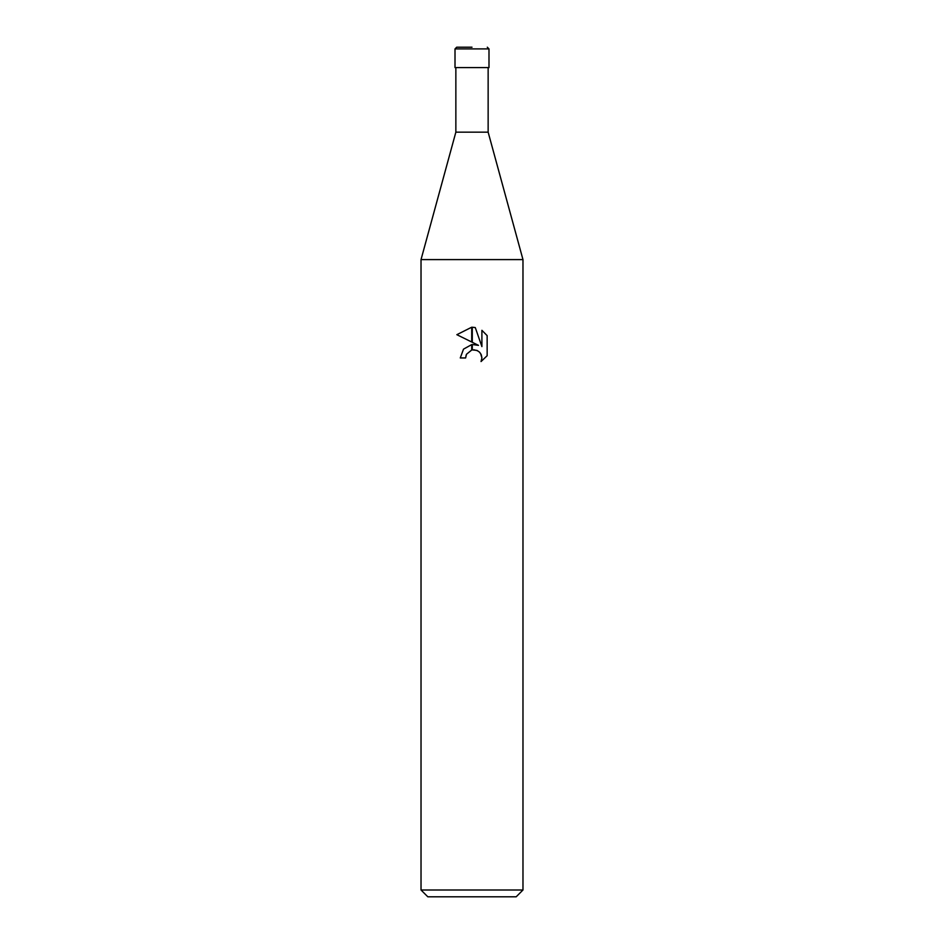 <?xml version="1.0" encoding="UTF-8"?>
<svg xmlns="http://www.w3.org/2000/svg" width="944" height="944" viewBox="0 0 944 944"><rect width="100%" height="100%" fill="white"/><g stroke="black" fill="none" stroke-linecap="round" stroke-linejoin="round"><path stroke-width="1.42" d="M472 132.16L488.142 132.16L522.976 259.6L522.976 890.003L421.024 890.003L421.024 259.6L522.976 259.6L421.024 259.6L455.858 132.16L472 132.16M421.024 890.003L427.821 896.8L516.179 896.8L522.976 890.003M472.295 349.894L472.295 344.525L478.49 345.351L472.295 342.294L472.295 327.226L475.28 327.568L481.9 346.601L481.9 330.306L487.139 335.616L487.151 355.711L481.051 361.552L481.912 357.906L481.298 354.791L479.54 352.147L476.897 350.389L472.295 349.905M465.628 357.953L460.271 357.953L463.504 349.138L471.705 344.607L471.705 350.035L466.489 354.26L465.628 357.953L466.171 354.979M481.051 361.552L487.139 355.711M471.705 327.214L471.705 341.999L456.849 334.683L471.705 327.214L456.861 334.683M466.489 354.26L471.658 350.047M473.77 349.764L477.747 350.802M480.531 353.363L481.912 357.906L481.062 361.54M487.139 335.616L481.9 330.306M475.28 327.568L472.295 327.226M472 47.2L456.707 47.2L472 47.2M488.992 48.899L455.008 48.899L455.008 67.59L488.992 67.59L488.992 48.899L487.293 47.2M488.142 67.59L488.142 132.16M455.858 67.59L455.858 132.16M455.008 48.899L456.707 47.2"/></g></svg>
